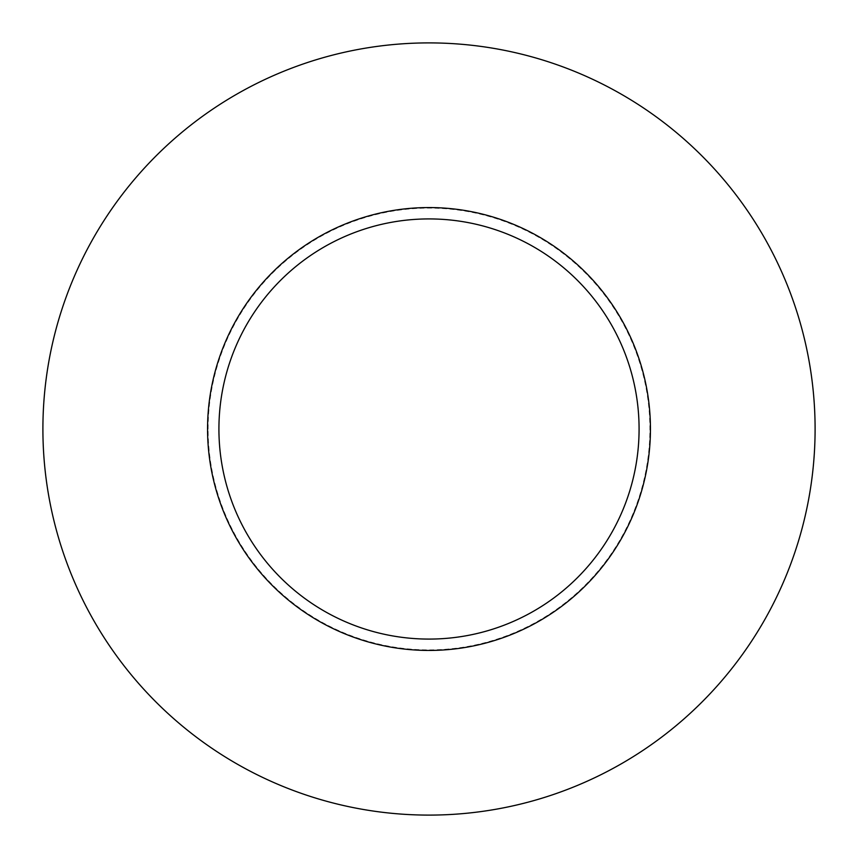 <?xml version="1.0" encoding="UTF-8"?>
<svg xmlns="http://www.w3.org/2000/svg" width="858" height="858" viewBox="0 0 858 858"><rect width="100%" height="100%" fill="white"/><g stroke="black" fill="none" stroke-linecap="round" stroke-linejoin="round"><path stroke-width="0.64" stroke-dasharray="4.29 3.22" d="M639.081 429A210.081 210.081 0 0 1 429 639.081A210.081 210.081 0 0 1 218.919 429A210.081 210.081 0 0 1 429 218.919A210.081 210.081 0 0 1 639.081 429M815.1 429A386.1 386.1 0 0 0 429 42.9A386.1 386.1 0 0 0 42.9 429A386.1 386.1 0 0 0 429 815.1A386.1 386.1 0 0 0 815.1 429M208.097 429A220.903 220.903 0 0 1 429 208.097A220.903 220.903 0 0 1 649.903 429A220.903 220.903 0 0 1 429 649.903A220.903 220.903 0 0 1 208.097 429"/><path stroke-width="1.29" d="M639.081 429A210.081 210.081 0 0 1 429 639.081A210.081 210.081 0 0 1 218.919 429A210.081 210.081 0 0 1 429 218.919A210.081 210.081 0 0 1 639.081 429M42.9 429A386.1 386.1 0 0 1 429 42.9A386.1 386.1 0 0 1 815.1 429A386.1 386.1 0 0 1 429 815.1A386.1 386.1 0 0 1 42.9 429M650.439 429A221.439 221.439 0 0 1 429 650.439A221.439 221.439 0 0 1 207.561 429A221.439 221.439 0 0 1 429 207.561A221.439 221.439 0 0 1 650.439 429"/></g></svg>
